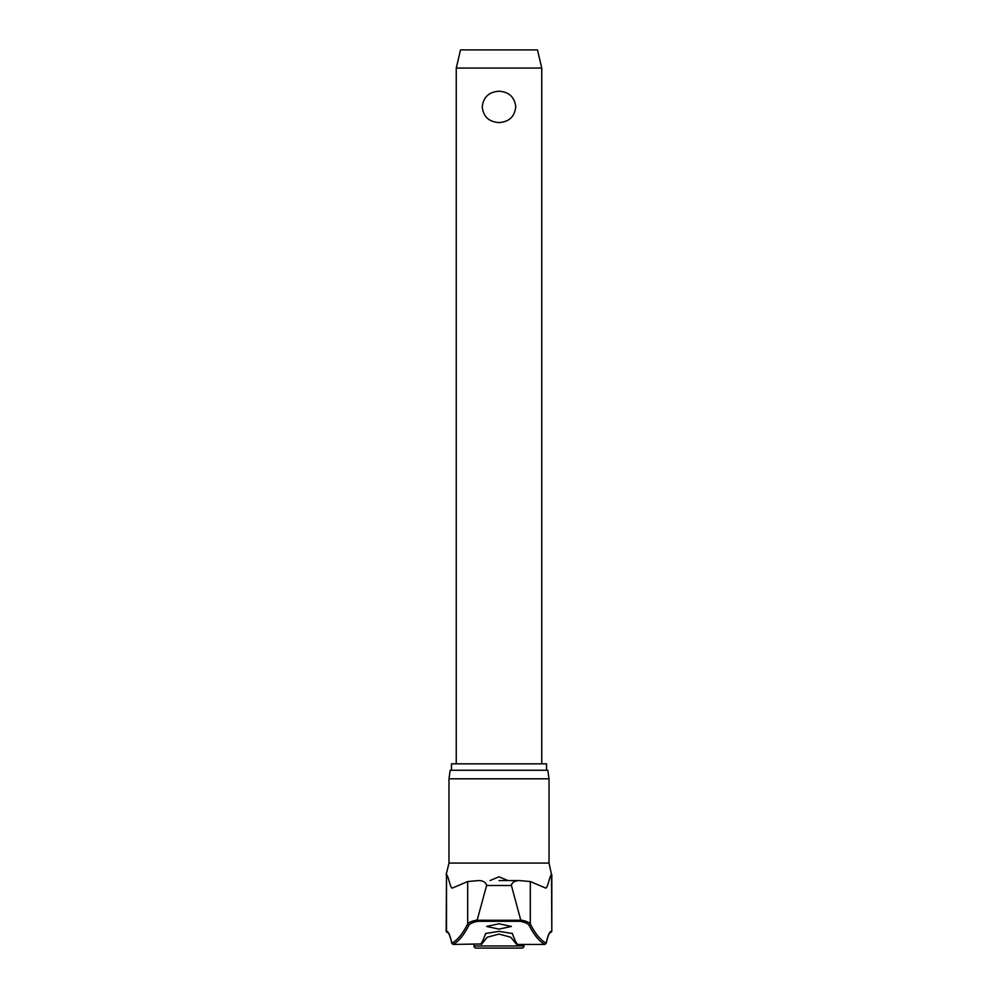 <?xml version="1.0" encoding="UTF-8"?>
<svg xmlns="http://www.w3.org/2000/svg" width="998" height="998" viewBox="0 0 998 998"><rect width="100%" height="100%" fill="white"/><g stroke="black" fill="none" stroke-linecap="round" stroke-linejoin="round"><path stroke-width="1.5" d="M511.238 884.827L520.794 920.256L477.206 920.256L477.718 921.304L520.282 921.304L520.794 920.256M448.975 778.802L549.025 778.802L547.815 770.256L450.185 770.256L448.975 778.802L448.975 863.07L549.025 863.07L551.495 874.547C549.424 876.194 547.553 889.455 545.419 887.971L530.312 881.546L530.312 923.986A912.683 100.81 -90 0 0 546.193 943.098L546.168 943.397C548.95 931.533 550.322 932.718 550.085 932.643L550.222 932.581A1.285 1.272 -90 0 0 551.495 931.296A103.493 11.427 90 0 0 546.193 943.098L545.02 944.395A913.968 100.948 90 0 1 529.077 925.246C528.229 923.724 525.297 922.414 520.282 921.304M477.206 920.256L477.206 919.981C471.767 921.104 468.598 922.439 467.688 923.986A912.683 100.81 90 0 1 451.807 943.098L452.98 944.395A913.968 100.948 -90 0 0 468.923 925.246C469.771 923.724 472.703 922.414 477.718 921.304M468.923 925.246A1.285 1.248 27.2 0 1 467.688 923.986L467.688 881.546L452.581 887.971C450.447 889.455 448.576 876.194 446.505 874.547L446.505 931.296A103.493 11.427 -90 0 1 451.807 943.098L451.832 943.397C449.05 931.533 447.678 932.718 447.915 932.643L447.778 932.581A1.285 1.272 -90 0 1 446.505 931.296L447.778 932.581M479.077 880.56L478.466 880.56C483.132 880.623 485.851 882.269 486.612 885.5L486.762 884.827M518.923 880.56L499 880.56L519.234 880.548L530.312 881.546M451.47 770.256L451.47 763.844L546.53 763.844L546.53 770.256M453.653 944.42L480.861 943.971A915.154 52.046 -90 0 0 485.602 933.517L499 931.334L512.398 933.517A915.154 52.046 90 0 0 517.139 943.971L516.602 944.42L510.726 937.209L499 934.078L487.249 937.234L481.398 944.42L480.861 943.971M499 929.113L486.6 926.443L499 923.774L511.4 926.443L499 929.113M490.068 880.548L499 876.78L507.932 880.548M446.505 874.547L446.181 931.296M524.012 945.967A2.133 2.133 0 0 1 521.867 948.1L476.133 948.1A2.133 2.133 0 0 1 473.988 945.967L524.012 945.967L524.012 944.42M456.248 68.064L460.527 49.9L537.473 49.9L541.752 68.064L456.248 68.064L456.248 763.844M499 122.579C488.933 121.893 483.356 116.666 482.246 106.898C483.356 97.143 488.933 91.916 499 91.23C509.067 91.916 514.644 97.143 515.754 106.898C514.644 116.666 509.067 121.893 499 122.579M529.077 925.246A1.285 1.248 152.8 0 0 530.312 923.986C529.402 922.439 526.233 921.104 520.794 919.981M516.602 944.42L544.347 944.42M519.534 880.56C514.656 880.772 511.937 882.419 511.388 885.5L486.612 885.5L477.206 919.981M467.688 881.546L478.466 880.56M551.819 874.547L551.819 931.296L551.495 874.547M549.025 778.802L549.025 863.07M448.975 863.07L446.181 874.547M473.988 944.42L473.988 945.967M541.752 68.064L541.752 763.844M551.819 931.296L549.96 932.444"/></g></svg>
